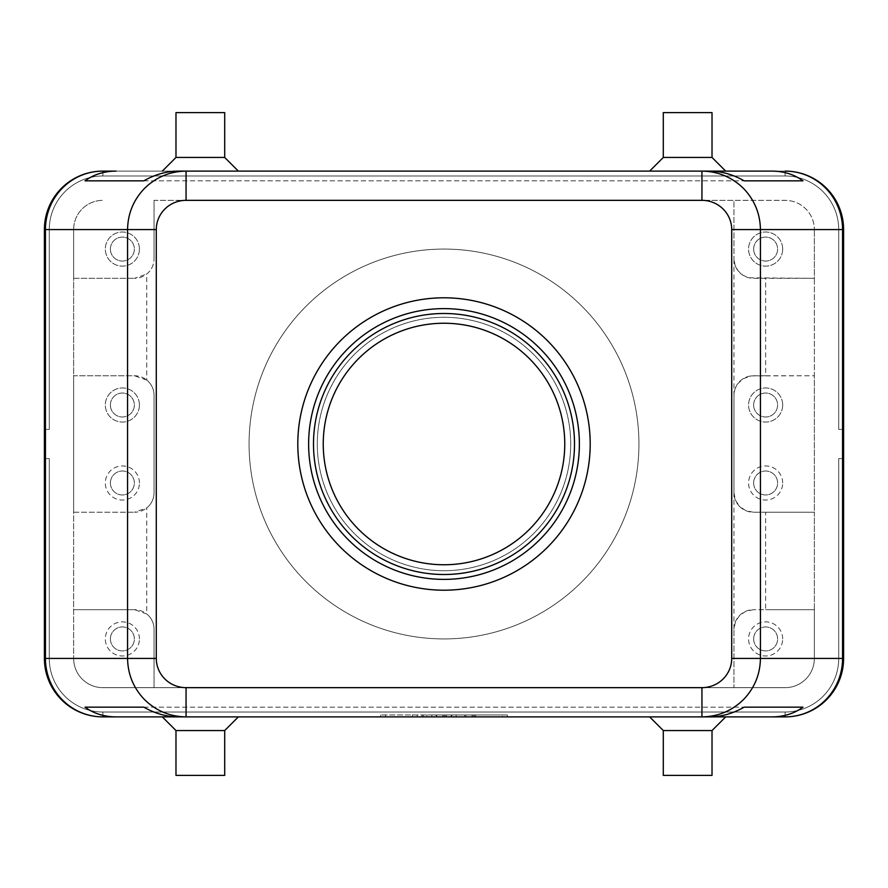 <?xml version="1.0" encoding="UTF-8"?>
<svg xmlns="http://www.w3.org/2000/svg" width="888" height="888" viewBox="0 0 888 888"><rect width="100%" height="100%" fill="white"/><g stroke="black" fill="none" stroke-linecap="round" stroke-linejoin="round"><path stroke-width="0.67" stroke-dasharray="4.44 3.33" d="M579.376 444A135.376 135.376 0 0 1 444 579.376A135.376 135.376 0 0 1 308.624 444A135.376 135.376 0 0 1 444 308.624A135.376 135.376 0 0 1 579.376 444M574.503 444A130.503 130.503 0 0 0 444 313.497A130.503 130.503 0 0 0 313.497 444A130.503 130.503 0 0 0 444 574.503A130.503 130.503 0 0 0 574.503 444M444 323.243A120.757 120.757 0 0 0 323.243 444A120.757 120.757 0 0 0 444 564.757A120.757 120.757 0 0 0 564.757 444A120.757 120.757 0 0 0 444 323.243M444 317.294A126.707 126.707 0 0 1 570.707 444A126.707 126.707 0 0 1 444 570.707A126.707 126.707 0 0 1 317.294 444A126.707 126.707 0 0 1 444 317.294A126.707 126.707 0 0 0 317.294 444A126.707 126.707 0 0 0 444 570.707A126.707 126.707 0 0 0 570.707 444A126.707 126.707 0 0 0 444 317.294M444 297.802A146.198 146.198 0 0 1 590.198 444A146.198 146.198 0 0 1 444 590.198A146.198 146.198 0 0 1 297.802 444A146.198 146.198 0 0 1 444 297.802M638.927 444A194.927 194.927 0 0 0 444 249.073A194.927 194.927 0 0 0 249.073 444A194.927 194.927 0 0 0 444 638.927A194.927 194.927 0 0 0 638.927 444A194.927 194.927 0 0 0 444 249.073A194.927 194.927 0 0 0 249.073 444A194.927 194.927 0 0 0 444 638.927A194.927 194.927 0 0 0 638.927 444M733.954 492.729L735.442 500.188L739.66 506.515A19.492 19.492 0 0 1 733.954 492.729L733.988 394.172L735.042 388.833L737.551 383.993L743.078 378.765L751.259 375.901L814.363 375.779L814.363 512.221L753.446 512.221L765.634 512.221L765.634 609.69L753.446 609.69L814.363 609.69L814.363 658.419A29.237 29.237 0 0 1 785.125 687.656L102.875 687.656A29.237 29.237 0 0 1 73.637 658.419A29.237 29.237 0 0 0 102.875 687.656L154.046 687.656L154.046 629.181A19.492 19.492 0 0 0 148.34 615.395A19.492 19.492 0 0 1 154.046 629.181L154.046 687.656L733.954 687.656L733.954 629.181L733.954 687.656L785.125 687.656A29.237 29.237 0 0 0 814.363 658.419L814.363 229.581L814.363 278.31L749.106 277.822L743.078 275.324L738.206 270.973L735.042 265.257L733.954 258.819L733.954 629.181L735.442 621.722L739.66 615.395L745.987 611.177L753.446 609.69A19.492 19.492 0 0 0 733.954 629.181M146.742 613.963L134.554 609.69L73.637 609.69L134.554 609.69A19.492 19.492 0 0 1 148.34 615.395A19.492 19.492 0 0 0 146.742 613.963L146.742 507.947A19.492 19.492 0 0 0 154.046 492.729A19.492 19.492 0 0 1 134.554 512.221L146.742 507.947M146.742 380.053L134.554 375.779L73.637 375.779L73.637 278.31L134.554 278.31L73.637 278.31L73.637 229.581L73.637 658.419L73.637 512.221L134.554 512.221L73.637 512.221L73.637 375.779L134.554 375.779A19.492 19.492 0 0 1 154.046 395.271L154.046 492.729L154.046 395.271A19.492 19.492 0 0 0 146.742 380.053L146.742 274.037A19.492 19.492 0 0 0 154.046 258.819A19.492 19.492 0 0 1 134.554 278.31L146.742 274.037M154.046 200.344L154.046 258.819L154.046 200.344L733.954 200.344L733.954 258.819L733.954 200.344L785.125 200.344A29.237 29.237 0 0 1 814.363 229.581A29.237 29.237 0 0 0 785.125 200.344L154.046 200.344M139.427 405.017A17.061 17.061 0 0 0 122.366 387.956A17.061 17.061 0 0 0 105.317 405.017A17.061 17.061 0 0 0 122.366 422.066A17.061 17.061 0 0 0 139.427 405.017A17.061 17.061 0 0 0 122.366 387.956A17.061 17.061 0 0 0 105.317 405.017A17.061 17.061 0 0 0 122.366 422.066A17.061 17.061 0 0 0 139.427 405.017M139.427 482.983A17.061 17.061 0 0 0 122.366 465.934A17.061 17.061 0 0 0 105.317 482.983A17.061 17.061 0 0 0 122.366 500.044A17.061 17.061 0 0 0 139.427 482.983A17.061 17.061 0 0 1 122.366 500.044A17.061 17.061 0 0 1 105.317 482.983A17.061 17.061 0 0 1 122.366 465.934A17.061 17.061 0 0 1 139.427 482.983M733.954 258.819A19.492 19.492 0 0 0 753.446 278.31L814.363 278.31L814.363 375.779L765.634 375.779L765.634 278.31M782.683 249.073A17.061 17.061 0 0 0 765.634 232.012A17.061 17.061 0 0 0 748.573 249.073A17.061 17.061 0 0 0 765.634 266.134A17.061 17.061 0 0 0 782.683 249.073A17.061 17.061 0 0 0 765.634 232.012A17.061 17.061 0 0 0 748.573 249.073A17.061 17.061 0 0 0 765.634 266.134A17.061 17.061 0 0 0 782.683 249.073M765.634 375.779L753.446 375.779A19.492 19.492 0 0 0 733.954 395.271M739.66 506.515A19.492 19.492 0 0 0 753.446 512.221L745.987 510.744L739.66 506.515M782.683 482.983A17.061 17.061 0 0 0 765.634 465.934A17.061 17.061 0 0 0 748.573 482.983A17.061 17.061 0 0 0 765.634 500.044A17.061 17.061 0 0 0 782.683 482.983A17.061 17.061 0 0 1 765.634 500.044A17.061 17.061 0 0 1 748.573 482.983A17.061 17.061 0 0 1 765.634 465.934A17.061 17.061 0 0 1 782.683 482.983M782.683 405.017A17.061 17.061 0 0 0 765.634 387.956A17.061 17.061 0 0 0 748.573 405.017A17.061 17.061 0 0 0 765.634 422.066A17.061 17.061 0 0 0 782.683 405.017A17.061 17.061 0 0 0 765.634 387.956A17.061 17.061 0 0 0 748.573 405.017A17.061 17.061 0 0 0 765.634 422.066A17.061 17.061 0 0 0 782.683 405.017M139.427 638.927A17.061 17.061 0 0 0 122.366 621.866A17.061 17.061 0 0 0 105.317 638.927A17.061 17.061 0 0 0 122.366 655.988A17.061 17.061 0 0 0 139.427 638.927A17.061 17.061 0 0 1 122.366 655.988A17.061 17.061 0 0 1 105.317 638.927A17.061 17.061 0 0 1 122.366 621.866A17.061 17.061 0 0 1 139.427 638.927M765.634 512.221L814.363 512.221L814.363 609.69L765.634 609.69M102.875 716.894L102.875 712.021L102.875 716.894A58.475 58.475 0 0 1 44.4 658.419L49.273 658.419L44.4 658.419A58.475 58.475 0 0 0 61.527 699.766A58.475 58.475 0 0 1 44.4 658.419A58.475 58.475 0 0 0 102.875 716.894L785.125 716.894L785.125 712.021A53.602 53.602 0 0 0 823.032 696.325A53.602 53.602 0 0 1 785.125 712.021L102.875 712.021A53.602 53.602 0 0 1 49.273 658.419L49.273 458.619L44.4 458.619L49.273 458.619L49.273 658.419A53.602 53.602 0 0 0 102.875 712.021L785.125 712.021A53.602 53.602 0 0 0 823.032 696.325A53.602 53.602 0 0 1 785.125 712.021L102.875 712.021A53.602 53.602 0 0 1 49.273 658.419L49.273 458.619L44.4 458.619L49.273 458.619L49.273 658.419A53.602 53.602 0 0 0 102.875 712.021L785.125 712.021A53.602 53.602 0 0 0 823.032 696.325A53.602 53.602 0 0 1 785.125 712.021L102.875 712.021A53.602 53.602 0 0 1 49.273 658.419L49.273 458.619L44.4 458.619L49.273 458.619L49.273 658.419A53.602 53.602 0 0 0 102.875 712.021L785.125 712.021A53.602 53.602 0 0 0 823.032 696.325A53.602 53.602 0 0 1 785.125 712.021L102.875 712.021A53.602 53.602 0 0 1 49.273 658.419L49.273 458.619L44.4 458.619L49.273 458.619L49.273 658.419A53.602 53.602 0 0 0 102.875 712.021L785.125 712.021L785.125 716.894L102.875 716.894A58.475 58.475 0 0 1 44.4 658.419A58.475 58.475 0 0 0 102.875 716.894L785.125 716.894A58.475 58.475 0 0 0 826.473 699.766A58.475 58.475 0 0 1 785.125 716.894L102.875 716.894A58.475 58.475 0 0 1 44.4 658.419A58.475 58.475 0 0 0 102.875 716.894L785.125 716.894A58.475 58.475 0 0 0 826.473 699.766A58.475 58.475 0 0 1 785.125 716.894L102.875 716.894L785.125 716.894A58.475 58.475 0 0 0 826.473 699.766A58.475 58.475 0 0 1 785.125 716.894A58.475 58.475 0 0 0 826.473 699.766A58.475 58.475 0 0 1 785.125 716.894A58.475 58.475 0 0 0 826.473 699.766A58.475 58.475 0 0 1 785.125 716.894L102.875 716.894A58.475 58.475 0 0 1 61.527 699.766A58.475 58.475 0 0 0 102.875 716.894A58.475 58.475 0 0 1 44.4 658.419L44.4 458.619L44.4 658.419A58.475 58.475 0 0 0 61.527 699.766A58.475 58.475 0 0 1 44.4 658.419L44.4 229.581A58.475 58.475 0 0 1 61.527 188.234A58.475 58.475 0 0 0 44.4 229.581A58.475 58.475 0 0 1 102.875 171.107A58.475 58.475 0 0 0 61.527 188.234A58.475 58.475 0 0 1 102.875 171.107L785.125 171.107A58.475 58.475 0 0 1 826.473 188.234A58.475 58.475 0 0 0 785.125 171.107A58.475 58.475 0 0 1 843.6 229.581A58.475 58.475 0 0 0 826.473 188.234A58.475 58.475 0 0 1 843.6 229.581L843.6 658.419A58.475 58.475 0 0 1 826.473 699.766A58.475 58.475 0 0 0 843.6 658.419L843.6 458.619L843.6 658.419A58.475 58.475 0 0 1 826.473 699.766A58.475 58.475 0 0 0 843.6 658.419A58.475 58.475 0 0 1 826.473 699.766A58.475 58.475 0 0 0 843.6 658.419A58.475 58.475 0 0 1 826.473 699.766A58.475 58.475 0 0 0 843.6 658.419L838.727 658.419L838.727 458.619L843.6 458.619L838.727 458.619L838.727 658.419A53.602 53.602 0 0 1 823.032 696.325A53.602 53.602 0 0 0 838.727 658.419L838.727 458.619L843.6 458.619L838.727 458.619L838.727 658.419A53.602 53.602 0 0 1 823.032 696.325A53.602 53.602 0 0 0 838.727 658.419L838.727 458.619L843.6 458.619L838.727 458.619L838.727 658.419A53.602 53.602 0 0 1 823.032 696.325A53.602 53.602 0 0 0 838.727 658.419L838.727 458.619L843.6 458.619L838.727 458.619L838.727 658.419A53.602 53.602 0 0 1 823.032 696.325A53.602 53.602 0 0 0 838.727 658.419L843.6 658.419A58.475 58.475 0 0 1 826.473 699.766A58.475 58.475 0 0 0 843.6 658.419M186.058 171.107L701.942 171.107L186.058 171.107M61.527 188.234A58.475 58.475 0 0 1 102.875 171.107L102.875 175.979L102.875 171.107L102.875 175.979L102.875 171.107L102.875 175.979L102.875 171.107L102.875 175.979L102.875 171.107L785.125 171.107A58.475 58.475 0 0 1 843.6 229.581L838.727 229.581L843.6 229.581A58.475 58.475 0 0 0 826.473 188.234A58.475 58.475 0 0 1 843.6 229.581A58.475 58.475 0 0 0 785.125 171.107L102.875 171.107A58.475 58.475 0 0 0 61.527 188.234A58.475 58.475 0 0 1 102.875 171.107L785.125 171.107A58.475 58.475 0 0 1 843.6 229.581A58.475 58.475 0 0 0 785.125 171.107L102.875 171.107A58.475 58.475 0 0 0 61.527 188.234A58.475 58.475 0 0 1 102.875 171.107A58.475 58.475 0 0 0 61.527 188.234A58.475 58.475 0 0 1 102.875 171.107L785.125 171.107A58.475 58.475 0 0 1 843.6 229.581A58.475 58.475 0 0 0 785.125 171.107L785.125 175.979A53.602 53.602 0 0 1 838.727 229.581L838.727 429.381L838.727 229.581A53.602 53.602 0 0 0 785.125 175.979L102.875 175.979L785.125 175.979A53.602 53.602 0 0 1 838.727 229.581L838.727 429.381L843.6 429.381L843.6 229.581L843.6 429.381L843.6 229.581L843.6 429.381L843.6 229.581L843.6 429.381L843.6 229.581L843.6 429.381L838.727 429.381L838.727 229.581A53.602 53.602 0 0 0 785.125 175.979L102.875 175.979A53.602 53.602 0 0 0 64.968 191.675A53.602 53.602 0 0 1 102.875 175.979L785.125 175.979A53.602 53.602 0 0 1 838.727 229.581L838.727 429.381L843.6 429.381L838.727 429.381L838.727 229.581A53.602 53.602 0 0 0 785.125 175.979L102.875 175.979A53.602 53.602 0 0 0 49.273 229.581A53.602 53.602 0 0 1 102.875 175.979L785.125 175.979A53.602 53.602 0 0 1 838.727 229.581L838.727 429.381L843.6 429.381L838.727 429.381L838.727 229.581A53.602 53.602 0 0 0 785.125 175.979L102.875 175.979A53.602 53.602 0 0 0 49.273 229.581A53.602 53.602 0 0 1 102.875 175.979L785.125 175.979L785.125 171.107L102.875 171.107A58.475 58.475 0 0 0 44.4 229.581A58.475 58.475 0 0 1 61.527 188.234A58.475 58.475 0 0 0 44.4 229.581A58.475 58.475 0 0 1 61.527 188.234A58.475 58.475 0 0 0 44.4 229.581A58.475 58.475 0 0 1 61.527 188.234A58.475 58.475 0 0 0 44.4 229.581L49.273 229.581A53.602 53.602 0 0 1 64.968 191.675A53.602 53.602 0 0 0 49.273 229.581A53.602 53.602 0 0 1 102.875 175.979A53.602 53.602 0 0 0 49.273 229.581L49.273 429.381L49.273 229.581L49.273 429.381L44.4 429.381L49.273 429.381L49.273 229.581L49.273 429.381L44.4 429.381L49.273 429.381L49.273 229.581L49.273 429.381L44.4 429.381L49.273 429.381L49.273 229.581L44.4 229.581M701.942 716.894L186.058 716.894L701.942 716.894M143.812 180.852L744.188 180.852L143.812 180.852M709.412 171.107L178.588 171.107M178.588 716.894L709.412 716.894M143.812 707.148L744.188 707.148L143.812 707.148M110.39 482.983A11.988 11.988 0 0 1 122.366 471.006A11.988 11.988 0 0 1 134.354 482.983A11.988 11.988 0 0 1 122.366 494.971A11.988 11.988 0 0 1 110.39 482.983A11.988 11.988 0 0 1 122.366 471.006A11.988 11.988 0 0 1 134.354 482.983A11.988 11.988 0 0 1 122.366 494.971A11.988 11.988 0 0 1 110.39 482.983M753.646 482.983A11.988 11.988 0 0 1 765.634 471.006A11.988 11.988 0 0 1 777.611 482.983A11.988 11.988 0 0 1 765.634 494.971A11.988 11.988 0 0 1 753.646 482.983A11.988 11.988 0 0 1 765.634 471.006A11.988 11.988 0 0 1 777.611 482.983A11.988 11.988 0 0 1 765.634 494.971A11.988 11.988 0 0 1 753.646 482.983M110.39 638.927A11.988 11.988 0 0 1 122.366 626.939A11.988 11.988 0 0 1 134.354 638.927A11.988 11.988 0 0 1 122.366 650.915A11.988 11.988 0 0 1 110.39 638.927A11.988 11.988 0 0 1 122.366 626.939A11.988 11.988 0 0 1 134.354 638.927A11.988 11.988 0 0 1 122.366 650.915A11.988 11.988 0 0 1 110.39 638.927M753.646 249.073A11.988 11.988 0 0 0 765.634 261.061A11.988 11.988 0 0 0 777.611 249.073A11.988 11.988 0 0 0 765.634 237.085A11.988 11.988 0 0 0 753.646 249.073A11.988 11.988 0 0 0 765.634 261.061A11.988 11.988 0 0 0 777.611 249.073A11.988 11.988 0 0 0 765.634 237.085A11.988 11.988 0 0 0 753.646 249.073M110.39 405.017A11.988 11.988 0 0 0 122.366 416.994A11.988 11.988 0 0 0 134.354 405.017A11.988 11.988 0 0 0 122.366 393.029A11.988 11.988 0 0 0 110.39 405.017A11.988 11.988 0 0 0 122.366 416.994A11.988 11.988 0 0 0 134.354 405.017A11.988 11.988 0 0 0 122.366 393.029A11.988 11.988 0 0 0 110.39 405.017M753.646 405.017A11.988 11.988 0 0 0 765.634 416.994A11.988 11.988 0 0 0 777.611 405.017A11.988 11.988 0 0 0 765.634 393.029A11.988 11.988 0 0 0 753.646 405.017A11.988 11.988 0 0 0 765.634 416.994A11.988 11.988 0 0 0 777.611 405.017A11.988 11.988 0 0 0 765.634 393.029A11.988 11.988 0 0 0 753.646 405.017M782.683 638.927A17.061 17.061 0 0 0 765.634 621.866A17.061 17.061 0 0 0 748.573 638.927A17.061 17.061 0 0 0 765.634 655.988A17.061 17.061 0 0 0 782.683 638.927A17.061 17.061 0 0 1 765.634 655.988A17.061 17.061 0 0 1 748.573 638.927A17.061 17.061 0 0 1 765.634 621.866A17.061 17.061 0 0 1 782.683 638.927M753.646 638.927A11.988 11.988 0 0 1 765.634 626.939A11.988 11.988 0 0 1 777.611 638.927A11.988 11.988 0 0 1 765.634 650.915A11.988 11.988 0 0 1 753.646 638.927A11.988 11.988 0 0 1 765.634 626.939A11.988 11.988 0 0 1 777.611 638.927A11.988 11.988 0 0 1 765.634 650.915A11.988 11.988 0 0 1 753.646 638.927M73.637 229.581A29.237 29.237 0 0 1 102.875 200.344A29.237 29.237 0 0 0 73.637 229.581M139.427 249.073A17.061 17.061 0 0 0 122.366 232.012A17.061 17.061 0 0 0 105.317 249.073A17.061 17.061 0 0 0 122.366 266.134A17.061 17.061 0 0 0 139.427 249.073A17.061 17.061 0 0 0 122.366 232.012A17.061 17.061 0 0 0 105.317 249.073A17.061 17.061 0 0 0 122.366 266.134A17.061 17.061 0 0 0 139.427 249.073M110.39 249.073A11.988 11.988 0 0 0 122.366 261.061A11.988 11.988 0 0 0 134.354 249.073A11.988 11.988 0 0 0 122.366 237.085A11.988 11.988 0 0 0 110.39 249.073A11.988 11.988 0 0 0 122.366 261.061A11.988 11.988 0 0 0 134.354 249.073A11.988 11.988 0 0 0 122.366 237.085A11.988 11.988 0 0 0 110.39 249.073M49.273 429.381L44.4 429.381L49.273 429.381M843.6 429.381L838.727 429.381L843.6 429.381M826.473 188.234A58.475 58.475 0 0 0 785.125 171.107L785.125 175.979L785.125 171.107L102.875 171.107M200.344 171.107L162.326 171.107L200.344 171.107M687.656 171.107L725.674 171.107L687.656 171.107M712.021 157.454L663.292 157.454M712.021 112.621L663.292 112.621M175.979 157.454L224.708 157.454M175.979 112.621L224.708 112.621M687.656 716.894L725.674 716.894L687.656 716.894M200.344 716.894L162.326 716.894L200.344 716.894M502.475 716.894L380.641 716.894L507.359 716.894L444 716.894L444 714.951L507.359 714.951L380.641 714.951L502.475 714.951L431.812 714.951L444 714.951L444 716.894L444 714.951L444 716.894L502.475 716.894L502.475 714.951M712.021 730.547L663.292 730.547M712.021 775.379L663.292 775.379M175.979 730.547L224.708 730.547M175.979 775.379L224.708 775.379M380.641 716.894L380.641 714.951M507.359 716.894L507.359 714.951M385.525 716.894L385.525 714.951M785.125 716.894L785.125 712.021L785.125 716.894A58.475 58.475 0 0 0 826.473 699.766M461.061 716.894L475.679 716.894L461.061 716.894L461.061 714.951L475.679 714.951L461.061 714.951L461.061 716.894M417.194 716.894L412.321 716.894L417.194 716.894L417.194 714.951L412.321 714.951L417.194 714.951L417.194 716.894M423.287 716.894L446.442 716.894L423.287 716.894L423.287 714.951L446.442 714.951L423.287 714.951M436.685 716.894L456.188 716.894L436.685 716.894L436.685 714.951L436.685 716.894M465.934 716.894L465.934 714.951L465.934 716.894M412.321 716.894L412.321 714.951L412.321 716.894M422.066 716.894L422.066 714.951L422.066 716.894M426.939 716.894L426.939 714.951L426.939 716.894M444 716.894L444 714.951L444 716.894M451.315 716.894L451.315 714.951L451.315 716.894M456.188 716.894L456.188 714.951L456.188 716.894M431.812 716.894L431.812 714.951L431.812 716.894M785.125 175.979L785.125 171.107L785.125 175.979M464.713 716.894L464.713 714.951L464.713 716.894M474.458 716.894L474.458 714.951L474.458 716.894M472.016 716.894L472.016 714.951L472.016 716.894M473.237 716.894L473.237 714.951L473.237 716.894M442.779 716.894L442.779 714.951M445.221 716.894L445.221 714.951M451.792 716.894L451.792 714.951M436.208 716.894L436.208 714.951M475.679 714.951L475.679 716.894M446.442 714.951L446.442 716.894"/><path stroke-width="1.33" d="M444 564.757A120.757 120.757 0 0 0 564.757 444A120.757 120.757 0 0 0 444 323.243A120.757 120.757 0 0 0 323.243 444A120.757 120.757 0 0 0 444 564.757M444 313.497A130.503 130.503 0 0 0 313.497 444A130.503 130.503 0 0 0 444 574.503A130.503 130.503 0 0 0 574.503 444A130.503 130.503 0 0 0 444 313.497M444 579.376A135.376 135.376 0 0 1 308.624 444A135.376 135.376 0 0 1 444 308.624A135.376 135.376 0 0 1 579.376 444A135.376 135.376 0 0 1 444 579.376M444 297.802A146.198 146.198 0 0 1 590.198 444A146.198 146.198 0 0 1 444 590.198A146.198 146.198 0 0 1 297.802 444A146.198 146.198 0 0 1 444 297.802M186.058 200.344L186.058 171.107C170.019 171.362 156.233 177.067 144.7 188.234C133.544 199.756 127.828 213.542 127.572 229.581L156.288 229.581A29.77 29.237 180 0 1 186.058 200.344L701.942 200.344A29.77 29.237 0 0 1 731.712 229.581L731.712 658.419A29.77 29.237 0 0 1 701.942 687.656L701.942 716.894C717.981 716.638 731.768 710.933 743.3 699.766C754.456 688.244 760.172 674.458 760.428 658.419L731.712 658.419M771.927 716.894L709.412 716.894C721.367 716.805 732.955 713.564 744.188 707.148L802.974 707.148C794.205 713.564 783.849 716.805 771.927 716.894L785.125 716.894A58.475 58.475 0 0 0 843.6 658.419L843.6 229.581A58.475 58.475 0 0 0 785.125 171.107A58.475 57.431 90 0 1 825.729 188.234A58.475 57.431 90 0 1 842.557 229.581L842.557 658.419L760.428 658.419L760.428 229.581C760.172 213.542 754.456 199.756 743.3 188.234C731.768 177.067 717.981 171.362 701.942 171.107L771.927 171.107C783.849 171.195 794.205 174.437 802.974 180.852L744.188 180.852C732.955 174.437 721.367 171.195 709.412 171.107L701.942 171.107L701.942 200.344M771.927 171.107L178.588 171.107C166.633 171.195 155.045 174.437 143.812 180.852L85.026 180.852C93.795 174.437 104.151 171.195 116.073 171.107L102.875 171.107A58.475 58.475 0 0 0 44.4 229.581L44.4 658.419A58.475 58.475 0 0 0 102.875 716.894L116.073 716.894C104.151 716.805 93.795 713.564 85.026 707.148L143.812 707.148C155.045 713.564 166.633 716.805 178.588 716.894L116.073 716.894M116.073 171.107L102.875 171.107A58.475 57.431 -90 0 0 62.271 188.234A58.475 57.431 -90 0 0 45.443 229.581L44.4 229.581M61.527 699.766A58.475 58.475 0 0 0 102.875 716.894A58.475 57.431 -90 0 1 62.271 699.766A58.475 57.431 -90 0 1 45.443 658.419L45.443 229.581L127.572 229.581L127.572 658.419C127.828 674.458 133.544 688.244 144.7 699.766C156.233 710.933 170.019 716.638 186.058 716.894L186.058 687.656A29.77 29.237 180 0 1 156.288 658.419L156.288 229.581M85.026 180.852L143.812 180.852M744.188 180.852L802.974 180.852M102.875 716.894L785.125 716.894A58.475 57.431 90 0 0 825.729 699.766A58.475 57.431 90 0 0 842.557 658.419L843.6 658.419M85.026 707.148L143.812 707.148M744.188 707.148L802.974 707.148M663.292 157.454L712.021 157.454L712.021 112.621L663.292 112.621L663.292 157.454L649.65 171.107M175.979 157.454L175.979 112.621L224.708 112.621L224.708 157.454L175.979 157.454L162.326 171.107M712.021 730.547L712.021 775.379L663.292 775.379L663.292 730.547L712.021 730.547L725.674 716.894M224.708 730.547L175.979 730.547L175.979 775.379L224.708 775.379L224.708 730.547L238.35 716.894M701.942 687.656L186.058 687.656M731.712 229.581L843.6 229.581M156.288 658.419L44.4 658.419M224.708 157.454L238.35 171.107M725.674 171.107L712.021 157.454M162.326 716.894L175.979 730.547M663.292 730.547L649.65 716.894"/></g></svg>
